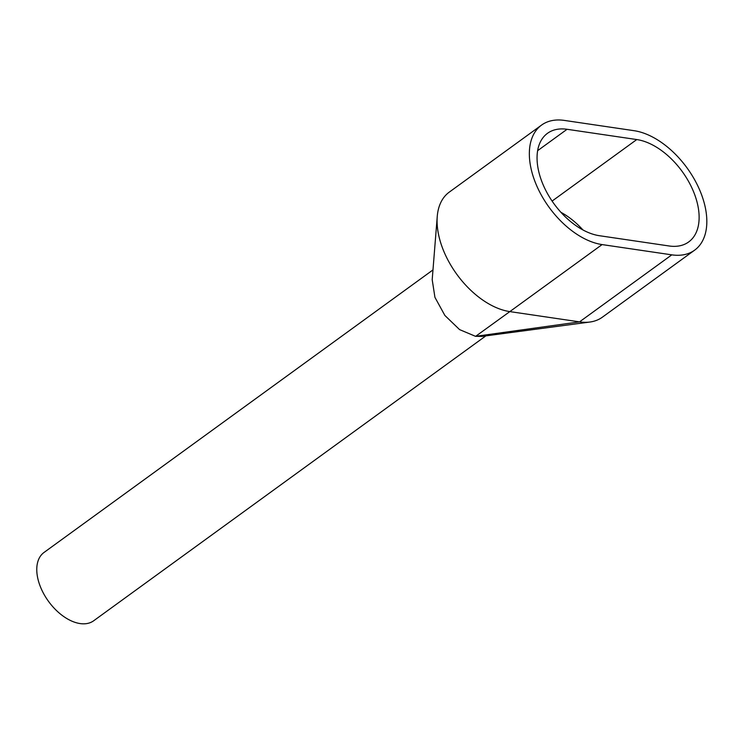 <?xml version="1.0" encoding="UTF-8"?>
<svg xmlns="http://www.w3.org/2000/svg" width="744" height="744" viewBox="0 0 744 744"><rect width="100%" height="100%" fill="white"/><g stroke="black" fill="none" stroke-linecap="round" stroke-linejoin="round"><path stroke-width="1.12" d="M694.636 250.161L602.361 317.195A70.94 42.194 -126 0 1 589.899 322.031A70.94 42.194 -126 0 1 579.529 321.873L509.826 311.606L475.649 336.316A42.222 25.119 -126 0 1 475.407 336.279L459.569 329.601L444.875 315.456L434.933 297.34L432.199 279.716L437.24 216.569A70.94 42.194 -126 0 1 449.264 192.129L541.539 125.104A70.94 42.194 -126 0 1 564.371 120.416L634.083 130.693A70.94 42.194 -126 0 1 696.765 183.777A70.94 42.194 -126 0 1 694.636 250.161A70.94 42.194 -126 0 1 671.804 254.848L602.091 244.581A70.94 42.194 -126 0 1 539.409 191.487A70.94 42.194 -126 0 1 541.539 125.104M485.869 335.87L93.66 620.784A42.222 25.119 -126 0 1 63.603 616.441A42.222 25.119 -126 0 1 38.8 582.189A42.222 25.119 -126 0 1 44.026 552.457L432.989 269.905M599.404 235.709A60.803 36.168 -126 0 1 545.678 190.204A60.803 36.168 -126 0 1 547.5 133.306A60.803 36.168 -126 0 1 567.067 129.289L636.771 139.556A60.803 36.168 -126 0 1 690.506 185.061A60.803 36.168 -126 0 1 688.674 241.958A60.803 36.168 -126 0 1 669.107 245.976L599.404 235.709M602.091 244.581L509.826 311.606A70.94 42.194 -126 0 1 437.24 216.569M560.948 212.328A60.803 36.168 -126 0 1 582.961 229.961M589.899 322.031L481.824 336.409L475.649 336.316L579.529 321.873L671.804 254.848M636.771 139.556L552.095 201.075M537.633 150.669L567.067 129.289"/></g></svg>

